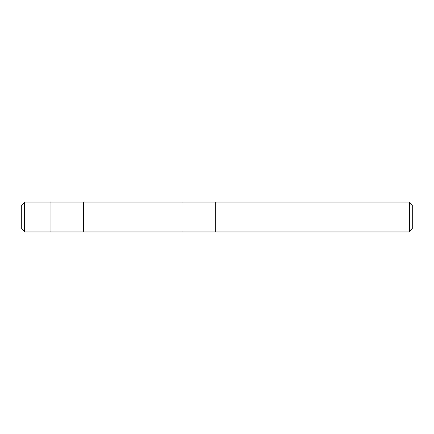 <?xml version="1.0" encoding="UTF-8"?>
<svg xmlns="http://www.w3.org/2000/svg" width="434" height="434" viewBox="0 0 434 434"><rect width="100%" height="100%" fill="white"/><g stroke="black" fill="none" stroke-linecap="round" stroke-linejoin="round"><path stroke-width="0.65" d="M235.971 202.119L230.02 202.119L235.971 202.119M409.322 231.881L412.3 228.902L412.3 205.098L409.322 202.119L409.322 231.881L24.678 231.881L21.7 228.902L21.7 205.098L24.678 202.119L24.678 231.881M182.958 231.881L182.958 202.119L83.643 202.119L409.322 202.119M230.02 202.119L215.774 202.119L215.774 231.881M83.643 231.881L83.643 202.119L50.827 202.119L50.827 231.881M50.827 202.119L24.678 202.119"/></g></svg>
